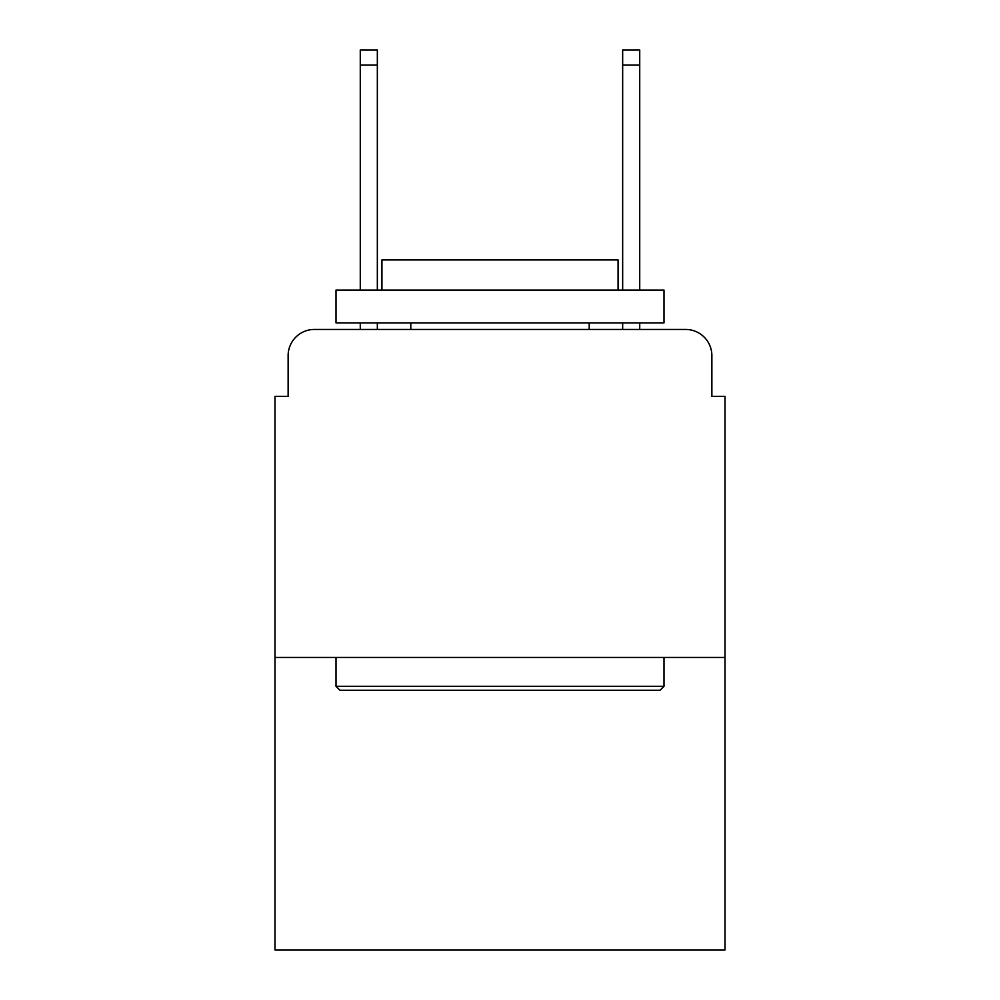 <?xml version="1.0" encoding="UTF-8"?>
<svg xmlns="http://www.w3.org/2000/svg" width="1000" height="1000" viewBox="0 0 1000 1000"><rect width="100%" height="100%" fill="white"/><g stroke="black" fill="none" stroke-linecap="round" stroke-linejoin="round"><path stroke-width="1.5" d="M288.125 355.688L288.125 396.35L288.125 355.688A26.237 26.237 0 0 1 314.363 329.45L360.275 329.45L360.275 322.887M725 657.438L275 657.438L275 950L725 950L725 396.35L711.875 396.35L711.875 355.688A26.237 26.237 0 0 0 685.638 329.45L314.363 329.45M275 657.438L275 396.35L288.125 396.35M377.337 322.887L377.337 329.45L397.663 329.45M602.337 329.45L622.663 329.45L622.663 322.887M639.725 322.887L639.725 329.45L685.638 329.45M711.875 396.35L711.875 355.688M660.062 690.238L339.938 690.238L336 686.3L664 686.3L660.062 690.238M336 290.087L664 290.087L664 322.887L336 322.887L336 290.087M618.075 290.087L618.075 259.913L381.925 259.913L381.925 290.087M336 657.438L336 686.3M664 657.438L664 686.3M410.788 322.887L410.788 329.45M589.212 322.887L589.212 329.45M360.275 290.087L360.275 50L377.337 50L377.337 290.087M622.663 290.087L622.663 50L639.725 50L639.725 290.087M360.275 65.088L377.337 65.088M639.725 65.088L622.663 65.088"/></g></svg>

